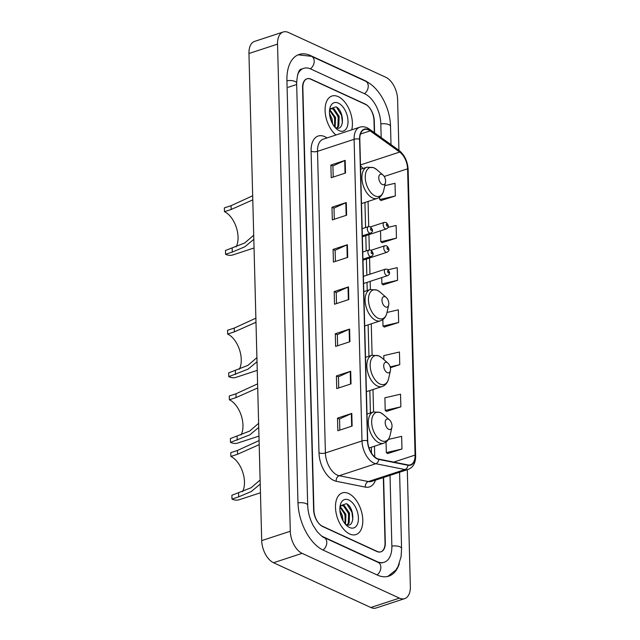 <?xml version="1.0" encoding="UTF-8"?>
<svg xmlns="http://www.w3.org/2000/svg" width="640" height="640" viewBox="0 0 640 640"><rect width="100%" height="100%" fill="white"/><g stroke="black" fill="none" stroke-linecap="round" stroke-linejoin="round"><path stroke-width="0.96" d="M374.296 132.648L373.984 120.592A13.704 7.784 71.8 0 0 365.112 104.008L311.056 79.136A13.704 7.784 71.8 0 0 307.12 78.768A13.704 7.784 71.8 0 0 302.856 87.864L313.912 510.032A13.704 7.784 71.8 0 0 322.776 526.608L376.832 551.48A13.704 7.784 71.8 0 0 380.776 551.856A13.704 7.784 71.8 0 0 385.032 542.76L383.328 477.568M381.168 137.576L380.808 123.728A24.672 14.008 71.8 0 0 364.848 93.888L310.792 69.016A24.672 14.008 71.8 0 0 303.696 68.344A24.672 14.008 71.8 0 0 297.544 74.848M321.328 535.808A24.672 14.008 71.8 0 0 323.04 536.728L377.096 561.608A24.672 14.008 71.8 0 0 384.192 562.272A24.672 14.008 71.8 0 0 391.864 545.896L390.016 475.368M398.928 150.304L397.6 99.376A18.28 10.376 71.8 0 0 385.776 77.264L288.472 32.496A18.28 10.376 71.8 0 0 283.216 32A18.28 10.376 71.8 0 0 277.536 44.128L290.296 531.248A18.28 10.376 71.8 0 0 302.112 553.352L399.416 598.12A18.28 10.376 71.8 0 0 404.672 598.616A18.28 10.376 71.8 0 0 410.352 586.488L407.296 469.704M283.216 32L254.632 41.384A18.28 10.376 71.8 0 0 248.952 53.512L261.704 540.624A18.28 10.376 71.8 0 0 273.528 562.736L370.824 607.504A18.28 10.376 71.8 0 0 376.08 608L404.672 598.616M369.152 83.184A39.296 22.312 71.8 0 0 364.496 80.392L310.44 55.52A39.296 22.312 71.8 0 0 299.136 54.456A39.296 22.312 71.8 0 0 286.92 80.528L297.976 502.696A39.296 22.312 71.8 0 0 323.392 550.224L377.448 575.104A39.296 22.312 71.8 0 0 388.752 576.168A39.296 22.312 71.8 0 0 399.32 563.6M349.672 533.984A21.928 12.456 71.8 0 0 355.976 534.576A21.928 12.456 71.8 0 0 362.272 514.976A21.928 12.456 71.8 0 0 348.608 493.496A21.928 12.456 71.8 0 0 342.304 492.904A21.928 12.456 71.8 0 0 336.016 512.504A21.928 12.456 71.8 0 0 349.672 533.984A21.928 12.456 71.8 0 0 355.976 534.576A21.928 12.456 71.8 0 0 362.272 514.976A21.928 12.456 71.8 0 0 348.608 493.496A21.928 12.456 71.8 0 0 342.304 492.904A21.928 12.456 71.8 0 0 336.016 512.504A21.928 12.456 71.8 0 0 349.672 533.984M351.728 129.832A21.928 12.456 71.8 0 0 338.216 96.632A21.928 12.456 71.8 0 0 331.912 96.04A21.928 12.456 71.8 0 0 325.256 113.08A21.928 12.456 71.8 0 0 335.968 135.008A21.928 12.456 71.8 0 1 325.256 113.08A21.928 12.456 71.8 0 1 331.912 96.04A21.928 12.456 71.8 0 1 338.216 96.632A21.928 12.456 71.8 0 1 351.728 129.832M377.16 458.56A14.624 8.304 -108.2 0 1 367.704 440.872L359.808 139.24A14.624 8.304 -108.2 0 1 364.352 129.544A14.624 8.304 -108.2 0 1 370.144 130.872L399.704 152.056A14.624 8.304 -108.2 0 1 407.576 168.808L415.072 455.088A14.624 8.304 -108.2 0 1 410.528 464.792A14.624 8.304 -108.2 0 1 407.896 464.92L378.736 459.08A14.624 8.304 -108.2 0 1 377.16 458.56M377.176 458.896A14.984 8.512 71.8 0 0 378.784 459.432L407.944 465.272A14.984 8.512 71.8 0 0 415.304 455.192L407.808 168.912A14.984 8.512 71.8 0 0 399.736 151.736L370.176 130.552A14.984 8.512 71.8 0 0 359.584 139.136L367.48 440.768A14.984 8.512 71.8 0 0 377.176 458.896M333.208 177.064L332.912 165.944L344.712 160.552A3.656 1.4 -1.5 0 1 345.176 160.368L330.88 165.064L331.208 177.712L345.504 173.024L345.176 160.368M332.912 166L330.88 165.064M334.312 219.232L334.016 208.112L345.816 202.728A3.656 1.4 -1.5 0 1 346.28 202.544L331.984 207.24L332.312 219.888L346.608 215.2L346.28 202.544M334.016 208.176L331.984 207.24M335.416 261.408L335.12 250.288L346.92 244.896A3.656 1.4 -1.5 0 1 347.384 244.72L333.088 249.408L333.416 262.064L347.712 257.376L347.384 244.72M335.12 250.352L333.088 249.408M339.832 430.112L339.536 418.992L351.336 413.6A3.656 1.4 -1.5 0 1 351.8 413.416L337.504 418.112L337.84 430.76L352.128 426.072L351.8 413.416M339.544 419.048L337.504 418.112M338.728 387.936L338.432 376.816L350.232 371.424A3.656 1.4 -1.5 0 1 350.696 371.248L336.4 375.936L336.736 388.584L351.024 383.896L350.696 371.248M338.44 376.872L336.4 375.936M337.624 345.76L337.328 334.64L349.128 329.248A3.656 1.4 -1.5 0 1 349.592 329.072L335.296 333.76L335.632 346.416L349.92 341.72L349.592 329.072M337.336 334.696L335.296 333.76M336.52 303.584L336.224 292.464L348.024 287.072A3.656 1.4 -1.5 0 1 348.488 286.896L334.192 291.584L334.52 304.24L348.816 299.544L348.488 286.896M336.224 292.52L334.192 291.584M374.584 132.856L374.272 120.928A13.704 7.784 71.8 0 0 365.408 104.352L310.776 79.216A13.704 7.784 71.8 0 0 306.84 78.848A13.704 7.784 71.8 0 0 302.576 87.944L313.616 509.688A13.704 7.784 71.8 0 0 322.488 526.264L377.112 551.4A13.704 7.784 71.8 0 0 381.056 551.776A13.704 7.784 71.8 0 0 385.312 542.68L383.608 477.472M382.16 242.68L396.456 238.136L396.12 225.48L388.024 227.352M381.048 200.504L395.352 195.96L395.016 183.304L384.784 185.672M390.376 367.744L399.768 364.656L399.432 352.008L383.784 355.624L383.888 359.632M386.576 411.376L400.872 406.832L400.536 394.184L384.888 397.8L385.216 410.448L386.72 411.48M387.68 453.552L401.976 449.008L401.648 436.352L388.44 439.408M383.264 284.856L397.56 280.312L397.224 267.656L388.192 269.744M384.368 327.024L398.664 322.48L398.328 309.832L387.008 312.448M382.84 319.584L383.008 326.104L384.512 327.128M398.664 322.48L383.008 326.104M399.768 364.656L390.16 366.88M400.872 406.832L385.216 410.448M386.048 441.976L386.328 452.624L387.824 453.648M401.976 449.008L386.328 452.624M381.736 277.56L381.904 283.928L383.408 284.952M397.56 280.312L381.904 283.928M380.52 230.824L380.8 241.752L382.304 242.776M396.456 238.136L380.8 241.752M379.632 197.2L379.696 199.576L381.2 200.6M395.352 195.96L379.696 199.576M339.912 510.424L342.376 515.544L343.064 520.864M340.16 512.552L342.096 518.944M340.16 506.544L345.952 514.368L345.504 524.296M339.944 507.128L345.056 514.664L345 523.752M339.976 506.824L341.728 505.304L344.424 505.672L349.528 513.2L349.176 522.928L347.488 524.96M341.296 505.488L343.528 505.968L348.632 513.488L348.288 523.224L347.056 524.88M345.408 524.24A10.328 5.864 71.8 0 0 345.816 524.448C355.232 529.336 354.832 507.4 346.416 503.672L340.288 505.784M349.504 527.496A14.896 8.456 71.8 0 0 358.416 518.008A14.896 8.456 71.8 0 0 348.784 499.992A14.896 8.456 71.8 0 0 340.232 505.312A14.896 8.456 71.8 0 0 346.96 525.808A14.896 8.456 71.8 0 0 349.504 527.496M346.864 503.944L351.944 512.304L352.824 519.696M345.648 507.728L348.368 513.48L349.296 519.184M342.08 508.904L344.8 514.648L345.728 520.352M340.304 513.328L341.832 518.328M242.52 491.688A21.016 11.936 71.8 0 0 242.688 472.056A21.016 11.936 71.8 0 0 230.864 456.464L230.768 452.664L237.456 450.472L259.088 440.56M259.192 444.656L237.56 454.264L230.864 456.464M260.224 484.12L251.232 491.568L238.672 496.864L231.984 499.056L231.88 495.264L251.128 487.76L260.12 480.016M388.472 419.208A5.48 3.112 71.8 0 0 385.192 422.696A5.48 3.112 71.8 0 0 388.736 429.328A5.48 3.112 71.8 0 0 391.888 427.368A5.48 3.112 71.8 0 0 389.408 419.824A5.48 3.112 71.8 0 0 388.472 419.208M231.984 499.056A25.128 14.272 71.8 0 0 239.208 499.736L260.456 492.768M241.032 435A21.016 11.936 71.8 0 0 241.2 415.376A21.016 11.936 71.8 0 0 229.384 399.776L229.28 395.984L235.976 393.784L257.6 383.872M257.712 387.968L236.072 397.584L229.384 399.776M258.744 427.432L249.744 434.888L230.496 442.376L230.4 438.576L249.64 431.08L258.632 423.336M386.992 362.52A5.48 3.112 71.8 0 0 383.712 366.016A5.48 3.112 71.8 0 0 387.256 372.648A5.48 3.112 71.8 0 0 390.4 370.688A5.48 3.112 71.8 0 0 387.928 363.144A5.48 3.112 71.8 0 0 386.992 362.52M230.496 442.376A25.128 14.272 71.8 0 0 237.728 443.056L258.968 436.088M239.312 369.296A21.016 11.936 71.8 0 0 239.48 349.664A21.016 11.936 71.8 0 0 227.664 334.072L227.56 330.272L234.256 328.08L255.88 318.168M255.984 322.264L234.352 331.872L227.664 334.072M257.024 361.728L248.024 369.176L228.776 376.664L228.68 372.872L247.92 365.368L256.912 357.632M385.272 296.816A5.48 3.112 71.8 0 0 381.984 300.304A5.48 3.112 71.8 0 0 385.536 306.936A5.48 3.112 71.8 0 0 388.68 304.976A5.48 3.112 71.8 0 0 386.208 297.432A5.48 3.112 71.8 0 0 385.272 296.816M228.776 376.664A25.128 14.272 71.8 0 0 236.008 377.344L257.248 370.376M236.112 246.904A21.016 11.936 71.8 0 0 236.28 227.272A21.016 11.936 71.8 0 0 224.456 211.68L224.36 207.888L231.048 205.688L252.672 195.776M252.784 199.872L231.152 209.488L224.456 211.68M253.816 239.336L244.824 246.792L232.264 252.08L225.576 254.28L225.472 250.48L244.72 242.976L253.712 235.24M382.064 174.424A5.48 3.112 71.8 0 0 378.784 177.912A5.48 3.112 71.8 0 0 382.328 184.544A5.48 3.112 71.8 0 0 385.472 182.584A5.48 3.112 71.8 0 0 383 175.048A5.48 3.112 71.8 0 0 382.064 174.424M225.576 254.28A25.128 14.272 71.8 0 0 232.8 254.96L254.04 247.984M329.52 113.56L331.984 118.68L332.672 124M329.768 115.688L331.704 122.08M329.768 109.68L335.56 117.504L335.112 127.432M329.552 110.272L334.664 117.8L334.608 126.888M329.584 109.96L331.336 108.44L334.032 108.808L339.128 116.336L338.784 126.064L337.096 128.096M330.904 108.624L333.136 109.104L338.24 116.632L337.896 126.36L336.664 128.016M335.016 127.376A10.328 5.864 71.8 0 0 335.424 127.584C344.84 132.48 344.44 110.536 336.024 106.808L329.896 108.92M339.112 130.632A14.896 8.456 71.8 0 0 348.024 121.144A14.896 8.456 71.8 0 0 338.392 103.128A14.896 8.456 71.8 0 0 329.84 108.448A14.896 8.456 71.8 0 0 336.568 128.944A14.896 8.456 71.8 0 0 339.112 130.632M336.472 107.08L341.552 115.44L342.432 122.832M335.256 110.864L337.976 116.616L338.904 122.32M331.688 112.04L334.408 117.784L335.328 123.496M329.912 116.464L331.44 121.464M286.928 80.728A7.312 2.808 -1.5 0 1 296.64 83.136C297.264 73.92 298.904 69.232 301.552 69.048M298.168 54.816L311.528 56.328A7.312 5.32 114.7 0 1 314.192 61.096A7.312 5.32 114.7 0 1 310.376 68.832M311.528 56.328L365.584 81.2A7.312 5.32 114.7 0 1 368.248 85.968A7.312 5.32 114.7 0 1 364.44 93.696M365.584 81.2C379.32 87.272 390.184 108.048 390.528 126.336A7.312 2.808 178.5 0 0 380.816 123.936M399.584 472.232L401.576 548.504A7.312 2.808 178.5 0 0 391.872 546.104M377.04 574.912A7.312 5.32 -65.3 0 0 380.816 568.16A7.312 5.32 -65.3 0 0 378.184 562.416L324.128 537.544C323.584 537.84 321.272 535.888 317.192 531.672L313.2 525.584C309.776 519 307.944 512.24 307.696 505.304L296.64 83.136M322.992 550.032A7.312 5.32 -65.3 0 0 326.76 543.28A7.312 5.32 -65.3 0 0 324.128 537.544M297.984 502.896A7.312 2.808 -1.5 0 1 307.696 505.304M248.952 53.512L277.536 44.128M370.824 607.504L399.416 598.12M273.528 562.736L302.112 553.352M261.704 540.624L290.296 531.248M309.968 55.672L310.44 55.52M288.168 87.296L296.024 84.72M375.464 480.144A22.848 12.976 -108.2 0 1 365.384 487.112L336.232 481.272A22.848 12.976 -108.2 0 1 318.992 452.824L311.088 151.192A4.568 1.752 178.5 0 0 317.512 151.328L325.408 452.96A18.28 10.376 71.8 0 0 337.232 475.072A18.28 10.376 71.8 0 0 339.2 475.72L368.36 481.56A18.28 10.376 71.8 0 0 371.648 481.4L408.24 469.392A18.28 10.376 -108.2 0 1 404.952 469.552A4.568 3.584 -78.7 0 0 407.944 465.272M311.088 151.192A22.848 12.976 -108.2 0 1 324.76 136.648A22.848 12.976 -108.2 0 1 327.016 137.944M323.192 139.2A18.28 10.376 71.8 0 0 317.512 151.328L354.104 139.32A18.28 10.376 -108.2 0 1 359.784 127.192L323.192 139.2M365.384 487.112A4.568 3.584 101.3 0 1 368.36 481.56L404.952 469.552L375.792 463.712A18.28 10.376 -108.2 0 1 373.824 463.064A18.28 10.376 -108.2 0 1 362 440.952A4.568 1.752 -1.5 0 1 367.48 440.768M378.784 459.432A4.568 3.584 -78.7 0 1 375.792 463.712L339.2 475.72A4.568 3.584 101.3 0 0 336.232 481.272M408.24 469.392C413.232 467.36 415.704 462.84 415.64 455.832A4.568 1.752 178.5 0 0 415.304 455.192M407.808 168.912A4.568 1.752 -1.5 0 1 408.144 169.552C407.616 161.288 404.52 154.856 398.864 150.248L369.296 129.064C366.152 126.848 362.984 126.224 359.784 127.192M399.736 151.736A4.568 2.968 -54.4 0 0 398.864 150.248M370.176 130.552A4.568 2.968 -54.4 0 0 369.296 129.064M359.584 139.136A4.568 1.752 178.5 0 0 354.104 139.32L362 440.952L325.408 452.96A4.568 1.752 178.5 0 1 318.992 452.824M407.576 168.808L384.2 176.48M362.952 168.488A14.624 8.304 71.8 0 0 360.504 165.832M399.704 152.056L360.48 164.928M370.144 130.872L360.472 134.04M415.072 455.088L393.752 462.088M374.76 456.984L374.472 446.216M373.576 411.888L372.992 389.536M372.096 355.208L371.272 323.824M370.368 289.496L370.16 281.36M369.968 274.208L369.544 257.992M369.336 249.92L368.936 234.632M368.72 226.552L368.064 201.432M348.024 287.072L348.352 299.696M349.128 329.248L349.456 341.872M350.232 371.424L350.56 384.048M351.336 413.6L351.672 426.224M346.92 244.896L347.248 257.528M345.816 202.728L346.144 215.352M344.712 160.552L345.04 173.176M380.712 412.792A15.112 8.584 71.8 0 0 371.672 422.408A15.112 8.584 71.8 0 0 381.44 440.688A15.112 8.584 71.8 0 0 390.112 435.288C389.152 439.344 387.008 441.984 383.68 443.192A16.448 9.344 71.8 0 1 378.944 442.752A16.448 9.344 71.8 0 1 368.704 426.64A16.448 9.344 71.8 0 1 373.424 411.936L380.176 412.448L383.288 414.496A15.112 8.584 71.8 0 0 380.712 412.792M237.56 454.264L237.456 450.472M238.672 496.864L238.576 493.064M379.224 356.104A15.112 8.584 71.8 0 0 370.184 365.728A15.112 8.584 71.8 0 0 379.96 384A15.112 8.584 71.8 0 0 388.624 378.6C387.672 382.664 385.52 385.304 382.192 386.512A16.448 9.344 71.8 0 1 377.464 386.064A16.448 9.344 71.8 0 1 367.216 369.96A16.448 9.344 71.8 0 1 371.936 355.256L378.688 355.768L381.808 357.816A15.112 8.584 71.8 0 0 379.224 356.104M236.072 397.584L235.976 393.784M237.192 440.176L237.088 436.384M377.504 290.4A15.112 8.584 71.8 0 0 368.464 300.016A15.112 8.584 71.8 0 0 378.24 318.296A15.112 8.584 71.8 0 0 386.904 312.896C385.944 316.96 383.8 319.592 380.472 320.808A16.448 9.344 71.8 0 1 375.744 320.36A16.448 9.344 71.8 0 1 365.496 304.248A16.448 9.344 71.8 0 1 370.216 289.544L376.968 290.056L380.088 292.104A15.112 8.584 71.8 0 0 377.504 290.4M234.352 331.872L234.256 328.08M235.472 374.472L235.368 370.672M374.304 168.008A15.112 8.584 71.8 0 0 365.256 177.624A15.112 8.584 71.8 0 0 375.032 195.904A15.112 8.584 71.8 0 0 383.704 190.504C382.744 194.568 380.6 197.2 377.272 198.416A16.448 9.344 71.8 0 1 372.536 197.968A16.448 9.344 71.8 0 1 362.296 181.856A16.448 9.344 71.8 0 1 367.008 167.16L373.76 167.672L376.88 169.72A15.112 8.584 71.8 0 0 374.304 168.008M231.152 209.488L231.048 205.688M232.264 252.08L232.168 248.288M362.952 259.2L371.112 256.52A3.424 1.944 -108.2 0 1 370.128 256.432A3.424 1.944 -108.2 0 1 367.992 253.072A3.424 1.944 -108.2 0 1 368.976 250.008L362.76 252.048M371.864 253.736A1.144 0.648 71.8 0 0 372.544 253.008A1.144 0.648 71.8 0 0 371.808 251.624A1.144 0.648 71.8 0 0 371.12 252.352A1.144 0.648 71.8 0 0 371.864 253.736M362.336 235.84L370.504 233.16A3.424 1.944 -108.2 0 1 369.52 233.064A3.424 1.944 -108.2 0 1 367.384 229.712A3.424 1.944 -108.2 0 1 368.368 226.648L362.152 228.688M371.248 230.368A1.144 0.648 71.8 0 0 371.936 229.64A1.144 0.648 71.8 0 0 371.192 228.264A1.144 0.648 71.8 0 0 370.512 228.984A1.144 0.648 71.8 0 0 371.248 230.368M386.592 275.544A3.424 1.944 -108.2 0 1 384.464 272.192A3.424 1.944 -108.2 0 1 385.448 269.128L387.44 269.256C390.8 272.92 389.776 274.456 387.584 275.64A3.424 1.944 -108.2 0 1 386.592 275.544M388.272 270.744A1.144 0.648 71.8 0 0 387.592 271.472A1.144 0.648 71.8 0 0 388.328 272.856A1.144 0.648 71.8 0 0 389.008 272.128A1.144 0.648 71.8 0 0 388.272 270.744M385.984 252.184A3.424 1.944 -108.2 0 1 383.848 248.824A3.424 1.944 -108.2 0 1 384.832 245.76L386.832 245.888C390.184 249.56 389.16 251.088 386.968 252.272A3.424 1.944 -108.2 0 1 385.984 252.184M387.664 247.376A1.144 0.648 71.8 0 0 386.976 248.104A1.144 0.648 71.8 0 0 387.712 249.488A1.144 0.648 71.8 0 0 388.4 248.76A1.144 0.648 71.8 0 0 387.664 247.376M385.376 228.816A3.424 1.944 -108.2 0 1 383.24 225.464A3.424 1.944 -108.2 0 1 384.224 222.4L386.216 222.528C389.576 226.192 388.552 227.72 386.36 228.912A3.424 1.944 -108.2 0 1 385.376 228.816M387.048 224.016A1.144 0.648 71.8 0 0 386.368 224.744A1.144 0.648 71.8 0 0 387.104 226.12A1.144 0.648 71.8 0 0 387.784 225.4A1.144 0.648 71.8 0 0 387.048 224.016M390.528 126.336L391 144.624M387.752 576.448L395.84 570.08L398.008 566.592L401.096 556.648L401.576 548.504M382.048 562.976L378.184 562.416M415.64 455.832L408.144 169.552M371.488 453.128L371.336 447.248M370.432 412.92L369.848 390.56M368.952 356.232L368.128 324.856M367.232 290.528L367.016 282.392M366.832 275.24L366.408 259.024M366.192 250.928L365.792 235.656M365.584 227.56L364.928 202.464M367 414.048L373.424 411.936M369.04 448L383.68 443.192M389.408 419.824L383.288 414.496M391.888 427.368L390.112 435.288M365.52 357.36L371.936 355.256M366.416 391.688L382.192 386.512M387.928 363.144L381.808 357.816M390.4 370.688L388.624 378.6M363.8 291.656L370.216 289.544M364.696 325.984L380.472 320.808M386.208 297.432L380.088 292.104M388.68 304.976L386.904 312.896M360.592 169.264L367.008 167.16M361.496 203.592L377.272 198.416M383 175.048L376.88 169.72M385.472 182.584L383.704 190.504M371.112 256.52C373.304 255.336 374.336 253.808 370.976 250.136L368.976 250.008M370.504 233.16C372.696 231.968 373.72 230.44 370.36 226.768L368.368 226.648M363.4 276.36L385.448 269.128M363.584 283.512L387.584 275.64M371.184 250.24L384.832 245.76M362.976 260.152L386.968 252.272M370.568 226.88L384.224 222.4M362.36 236.784L386.36 228.912"/></g></svg>
